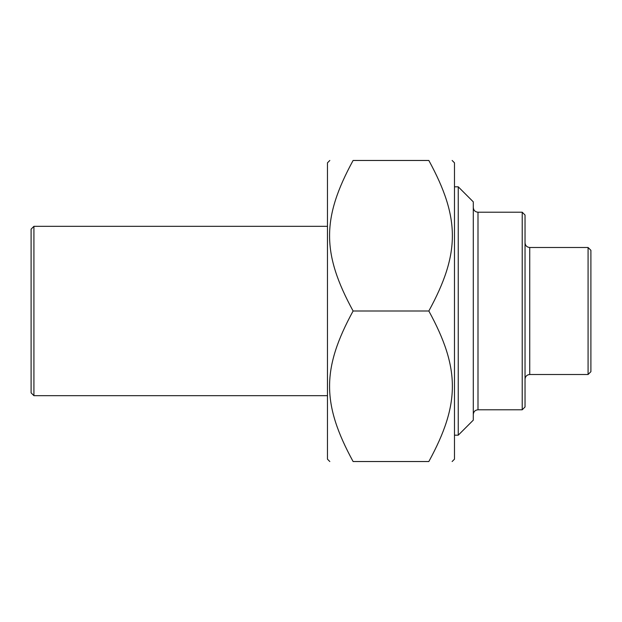 <?xml version="1.0" encoding="UTF-8"?>
<svg xmlns="http://www.w3.org/2000/svg" width="622" height="622" viewBox="0 0 622 622"><rect width="100%" height="100%" fill="white"/><g stroke="black" fill="none" stroke-linecap="round" stroke-linejoin="round"><path stroke-width="0.93" d="M452.124 160.468L454.48 162.816L454.48 459.184L452.124 461.532M428.838 160.468C460.218 160.468 460.218 160.468 428.838 160.468C460.218 160.468 460.218 160.468 428.838 160.468L353.102 160.468C321.729 218.027 321.729 253.442 353.102 311C321.729 368.558 321.729 403.973 353.102 461.532C321.729 461.532 321.729 461.532 353.102 461.532C321.729 461.532 321.729 461.532 353.102 461.532L428.838 461.532C460.218 403.973 460.218 368.558 428.838 311C460.218 253.442 460.218 218.027 428.838 160.468M428.838 461.532C460.218 461.532 460.218 461.532 428.838 461.532C460.218 461.532 460.218 461.532 428.838 461.532M353.102 160.468C321.729 160.468 321.729 160.468 353.102 160.468C321.729 160.468 321.729 160.468 353.102 160.468M329.815 461.532L327.467 459.184L327.467 162.816L329.815 160.468M428.838 311L353.102 311M588.078 247.494L529.742 247.494L529.742 374.506L588.078 374.506L588.078 247.494L590.9 250.316L590.9 371.684L588.078 374.506M522.216 409.789L525.038 406.967L525.038 215.033L522.216 212.211L522.216 409.789L477.999 409.789L477.999 212.211C475.138 211.931 473.575 210.368 473.295 207.507M458.243 435.19L473.295 420.138L473.295 201.862L458.243 186.81L458.243 435.19L454.48 435.19M327.467 226.322L33.922 226.322L33.922 395.678L31.1 392.855L31.1 229.145L33.922 226.322M529.742 374.506C526.888 374.786 525.318 376.357 525.038 379.21M529.742 247.494C526.888 247.214 525.318 245.643 525.038 242.79M477.999 409.789C475.138 410.069 473.575 411.632 473.295 414.493M522.216 212.211L477.999 212.211M458.243 186.81L454.48 186.81M33.922 395.678L327.467 395.678"/></g></svg>

